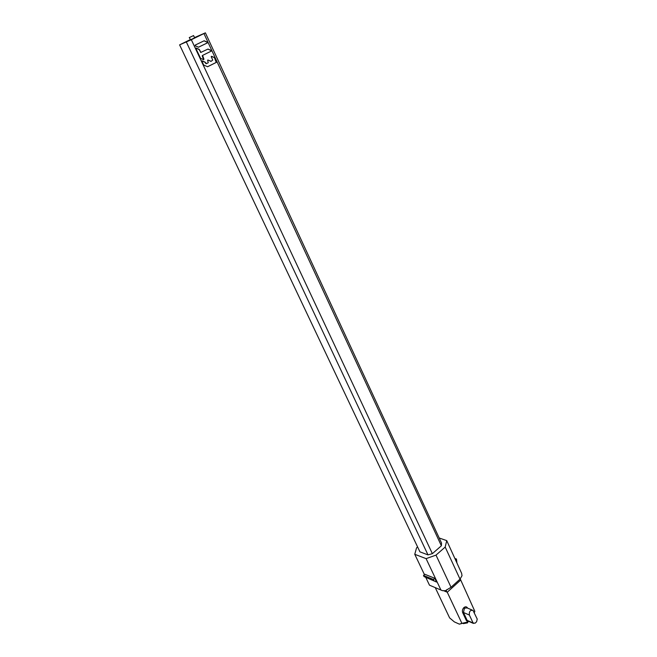 <?xml version="1.0" encoding="UTF-8"?>
<svg xmlns="http://www.w3.org/2000/svg" width="657" height="657" viewBox="0 0 657 657"><rect width="100%" height="100%" fill="white"/><g stroke="black" fill="none" stroke-linecap="round" stroke-linejoin="round"><path stroke-width="0.99" d="M194.513 37.589L205.386 32.85L191.335 39.732L179.607 44.865L190.218 39.642M193.569 35.568L194.636 37.851L190.587 39.773L189.249 37.589L193.569 35.568L189.249 37.589M417.606 546.944L416.546 547.856L414.764 554.303L426.089 558.631L436.01 555.116L445.191 547.067L446.727 540.621L439.196 537.993M179.607 44.865L419.93 551.855L427.986 554.886L432.363 553.662L441.373 545.795L441.545 543.068L205.386 32.85M203.99 33.63L441.373 545.795M432.363 553.662L191.335 39.732M204.155 40.767L195.228 45.078L195.293 45.826L198.529 47.189L207.415 42.886L207.341 42.13L204.155 40.767M211.234 51.156L211.168 50.408L207.99 49.061L200.886 52.379L199.326 49.464L196.369 48.101L195.958 48.634L200.582 58.342L203.53 59.68L203.933 59.155L202.57 55.402L211.234 51.156L210.963 50.49L207.883 49.111M210.913 61.282L207.809 60.033L211.184 61.282L212.737 60.058L211.25 56.847L211.661 56.321L214.543 57.652L211.316 56.371M208.014 59.959L207.612 60.485L208.269 62.727L206.413 63.647L205.263 62.243L202.348 60.92L201.937 61.446L203.736 65.092L207.62 66.727L216.44 62.333L214.757 57.873M186.358 42.023L427.986 554.886M429.481 585.173L442.407 590.651L429.481 585.173L425.859 577.585M424.447 574.62L414.764 554.303M474.288 612.726L474.822 611.297L460.204 578.858M446.727 540.621L461.633 573.315L462.011 575.704L460.015 579.154L451.047 587.268L436.01 555.116M445.536 590.594L447.253 592.212L461.904 623.362L459.366 624.142L454.357 621.9L449.618 617.892L435.287 587.695M442.407 590.651L445.405 590.709L451.047 587.268M426.089 558.631L440.872 589.896M436.593 582.053L424.028 576.583L436.593 582.053L434.811 578.291L424.841 574.275L423.494 575.458L424.028 576.583M445.191 547.067L460.015 579.154M455.564 559.83L456.459 559.025L454.94 558.466M456.459 559.025L456.902 562.737M433.998 580.632L433.456 579.499L434.811 578.291M433.456 579.499L423.494 575.458M461.904 623.362L466.889 622.195L467.677 621.456L466.388 620.578L462.7 612.694C462.06 610.862 462.454 609.17 463.875 607.61C465.452 606.395 466.7 606.567 467.636 608.111L467.653 608.144M466.889 622.195L459.366 624.142M468.145 621.111L467.677 621.456M475.052 623.222L476.612 621.752L477.228 619.075L473.007 610.41C470.256 609.901 469.049 611.445 469.385 615.042L473.081 622.976L475.052 623.222M468.326 621.193L467.521 622.877L463.382 623.624M198.439 47.222L207.21 42.968L207.144 42.22L204.031 40.824M202.57 55.402L211.028 51.238M202.364 55.484L202.438 55.927M203.662 59.713L202.225 56.009M200.681 52.166L199.12 49.546L196.016 48.15M200.475 52.248L200.96 52.47M207.497 66.759L216.227 62.415L214.543 57.947M205.928 63.425L205.074 62.325L202.003 60.961M205.715 63.507L206.199 63.729M210.708 61.356L211.127 61.306M443.409 590.618L447.253 592.212L460.475 580.238M468.54 620.988L466.388 620.578M462.7 612.694L463.464 612.488L464.45 608.21L467.07 607.897L472.137 610.041M473.081 622.976L467.152 620.372L463.464 612.488L469.385 615.042M445.906 590.536L446.99 589.559M445.586 590.553L446.44 590.906M468.063 621.07L473.418 623.427"/></g></svg>

